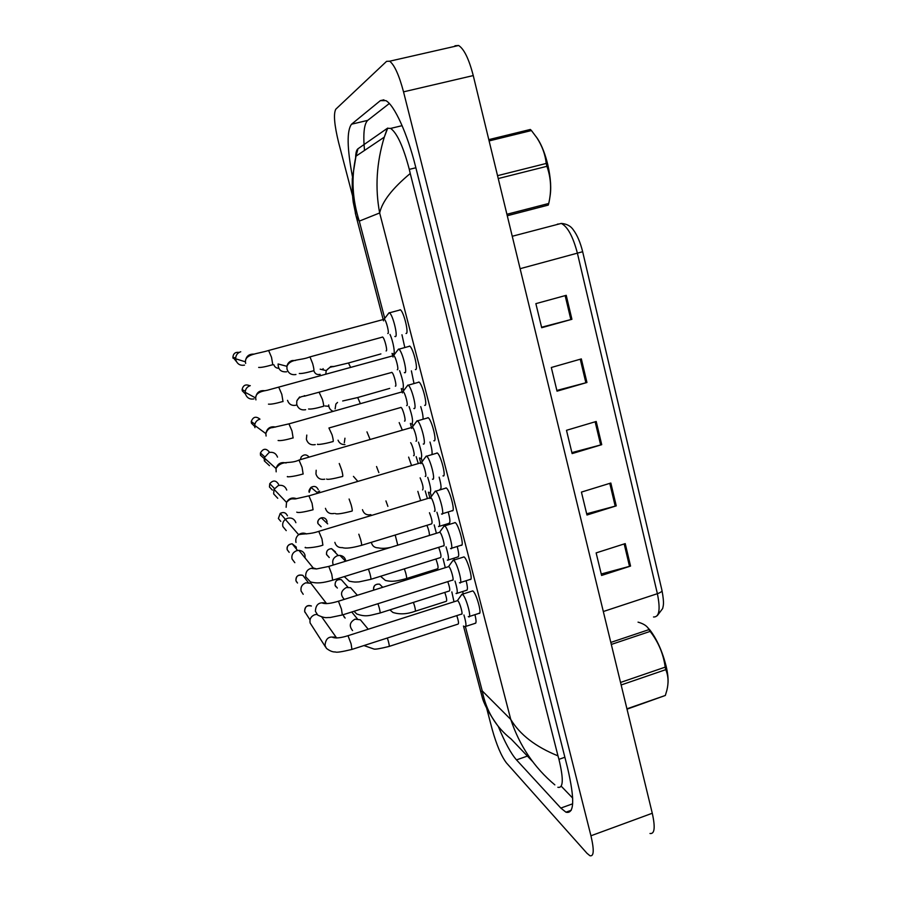 <?xml version="1.0" encoding="UTF-8"?>
<svg xmlns="http://www.w3.org/2000/svg" width="901" height="901" viewBox="0 0 901 901"><rect width="100%" height="100%" fill="white"/><g stroke="black" fill="none" stroke-linecap="round" stroke-linejoin="round"><path stroke-width="1.35" d="M566.233 295.325L535.87 303.648L541.692 327.716L571.921 319.292L566.233 295.325M541.58 327.243L571.921 319.292M581.336 358.913L551.311 367.495L557.032 391.169L586.945 382.497L581.336 358.913M556.852 390.448L586.945 382.497M625.226 543.607L596.135 552.899L601.586 575.446L630.554 566.076L625.226 543.607M601.226 573.993L630.554 566.076M610.833 483.037L581.427 492.092L586.968 515.012L616.25 505.866L610.833 483.037M586.675 513.795L616.25 505.866M596.203 421.477L566.492 430.306L572.124 453.597L601.722 444.677L596.203 421.477M571.887 452.617L601.722 444.677M406.013 333.471C409.313 334.294 403.761 311.295 400.269 309.741L399.177 310.203M451.975 510.63C455.929 513.367 449.79 489.457 446.119 487.88L445.094 488.342M442.954 475.852C446.772 478.206 440.758 454.498 437.12 452.921L436.084 453.394M461.008 545.139C464.916 547.831 458.71 524.179 455.061 522.512L454.025 522.974M469.95 579.354C473.791 581.978 467.653 558.857 463.97 556.874L462.877 557.269M424.653 405.326C428.212 406.903 422.445 383.589 418.875 382.013L417.805 382.486M415.372 369.568C418.807 370.773 413.154 347.617 409.617 346.052L408.536 346.525M433.843 440.747C437.537 442.718 431.647 419.213 428.043 417.636L426.984 418.109M478.825 613.254C482.576 615.811 476.505 593.218 472.811 590.91L471.64 591.247M457.595 556.886C459.183 557.088 459.048 553.631 457.201 546.49M448.777 523.267C450.455 523.402 450.263 519.629 448.202 511.948M439.925 489.389C441.636 489.333 441.366 485.256 439.136 477.158M475.007 623.244C476.415 623.56 476.392 620.699 474.94 614.673M466.335 590.211C467.844 590.47 467.765 587.317 466.11 580.728M404.763 347.324L401.959 334.755M413.976 383.364L411.385 370.852M463.249 593.928L462.652 591.54M423.065 419.078C423.166 416.037 422.389 411.881 420.733 406.61M431.962 454.498C432.39 452.02 431.725 447.865 429.98 442.042M454.408 559.915L453.946 558.181M445.454 525.598L445.162 524.54M454.982 45.76L458.62 45.489C464.06 48.947 468.937 58.97 473.25 75.571L652.279 813.254C655.41 827.478 654.644 834.213 649.993 833.481M352.516 195.652L338.641 142.651C334.316 124.924 333.37 113.774 335.791 109.201L386.585 61.347L389.66 61.2C394.435 64.872 399.064 75.087 403.535 91.846L590.943 835.779C594.277 850.082 593.939 856.727 589.93 855.725L587.013 853.326L506.385 762.854C501.294 756.063 496.575 744.969 492.239 729.551L486.709 708.4M498.298 726.443C504.898 742.413 510.957 753.574 516.498 759.892L560.827 808.073L565.952 812.184C574.354 814.313 574.894 799.559 567.574 767.922L415.474 166.223C407.275 133.325 394.379 105.169 385.898 100.63L380.357 100.642L351.548 124.203C346.727 130.555 347.031 148.057 352.449 176.686M561.165 786.134L572.698 798.106M389.311 103.514L367.709 120.374C364.072 123.91 363.002 133.934 364.5 150.444M355.625 157.506C355.76 152.765 356.526 149.87 357.934 148.811L387.407 128.28L390.651 128.404C397.15 133.157 403.366 146.818 409.302 169.377L410.248 173.499C392.419 188.32 382.215 201.475 379.659 212.963C374.974 187.994 376.505 162.743 384.276 137.177L387.34 128.325M554.836 784.872C534.203 767.539 519.505 745.724 510.754 719.437C519.911 734.698 535.656 746.839 557.978 755.86L410.248 173.499M557.978 755.86L558.947 759.34C563.699 779.174 563.339 788.488 557.865 787.271L557.865 787.271M480.729 691.9L482.226 690.887C486.168 710.934 495.798 726.972 511.137 739.023L532.547 761.48M357.979 148.778L355.985 156.166C351.142 177.553 352.246 199.211 359.285 221.117L356.154 216.341L355.264 212.816M457.122 600.787L457.742 600.708C459.87 602.161 463.531 615.698 461.38 614.133L352.201 649.339M461.278 595.156L462.506 594.367C466.099 596.699 472.203 619.336 468.554 616.735L468.295 616.566M325.565 647.053L310.113 622.974C309.426 619.066 310.98 616.307 314.753 614.707L316.972 614.392M321.972 616.994L322.648 618.199M456.784 615.62C458.575 621.071 458.969 623.909 457.967 624.123L389.232 646.389M352.573 630.565C348.878 626.015 349.701 622.208 355.028 619.167L360.4 619.798L362.833 622.726M463.925 615C466.211 622.816 466.56 626.702 464.984 626.657L464.702 626.454M444.79 592.419C446.705 598.027 447.166 601.001 446.175 601.35L415.338 611.205M451.84 591.912L453.991 601.778M448.248 566.752L448.822 566.639C450.939 567.9 454.633 581.753 452.437 580.154L342.617 614.887M452.448 561.154L453.608 560.276C457.179 562.303 463.351 585.447 459.623 582.789L459.454 582.677M303.209 594.288L301.114 591.112C300.427 587.17 301.981 584.411 305.777 582.823L310.901 583.285L326.59 603.625M439.283 532.401L439.801 532.243C441.918 533.324 445.657 547.493 443.416 545.86L332.942 580.12M443.529 526.815L444.632 525.88C448.18 527.581 454.419 551.266 450.613 548.54L450.534 548.484M294.83 562.674L292.037 558.98C291.338 555.016 292.904 552.234 296.722 550.657L298.907 550.365C301.97 550.624 303.997 552.178 304.977 555.039L305.101 557.989M439.801 532.243L328.786 566.402L331.759 574.219L332.66 580.21C322.344 583.093 317.434 583.634 310.507 581.956L305.709 576.809C305.394 571.549 307.883 568.587 313.199 567.957L316.656 568.948M430.25 497.701L430.768 497.566C432.852 498.557 436.58 512.894 434.327 511.25M434.53 492.16L435.634 491.191C439.181 492.813 445.364 516.757 441.524 513.975L441.524 513.975M286.236 530.621L282.891 526.578C282.238 523.729 283.049 521.33 285.324 519.381L287.599 518.221C291.654 517.433 294.413 518.931 295.9 522.693M421.139 462.663L421.645 462.573C423.718 463.553 427.367 477.767 425.193 476.359M425.441 457.179L426.567 456.199C430.092 457.809 436.152 481.539 432.446 479.152M277.756 498.298L273.656 493.894L274.005 489.299L278.386 485.504C282.464 484.738 285.245 486.258 286.743 490.054M447.774 581.629C449.802 587.486 450.286 590.606 449.227 591.011L380.109 612.984M344.328 599.368C340.049 594.818 340.713 590.876 346.299 587.553L350.545 587.655L354.386 591.957M455.005 581.055C457.494 589.355 457.911 593.522 456.255 593.579L456.064 593.444M438.674 547.335C440.938 553.541 441.524 556.964 440.42 557.606L370.897 579.298M333.269 565.028C331.827 560.715 333.235 557.595 337.492 555.669L339.914 555.388C343.304 555.872 345.263 557.798 345.804 561.165M446.018 546.806C448.698 555.579 449.182 560.05 447.459 560.219L447.346 560.14M429.462 512.737C431.973 519.213 432.66 522.929 431.534 523.909L361.605 545.308M436.917 512.241C439.823 521.476 440.375 526.252 438.584 526.556L438.55 526.533M435.904 559.014C438.044 564.972 438.596 568.227 437.559 568.79L406.565 578.521M443.055 558.564L445.285 567.675M426.928 525.317C428.617 529.473 429.462 532.84 429.428 535.431M434.181 524.9L436.411 533.279M417.839 491.36L420.632 500.607M425.216 490.932L427.401 498.568M408.626 457.111L411.543 465.502M416.172 456.649L418.255 463.519M420.136 477.868C422.873 484.4 423.695 488.421 422.592 489.93M427.738 477.339C430.836 486.945 431.489 492.047 429.664 492.633M317.287 492.329L319.652 491.09M647.47 627.299L650.026 630.148C656.987 639.361 662.348 651.355 666.121 666.109C667.72 672.979 668.351 678.69 668.013 683.251M610.822 642.424L648.957 629.63L648.146 628.188C646.422 625.576 643.055 623.56 638.043 622.14M648.957 629.63L650.162 631.398L611.317 644.44M620.541 682.451L665.186 667.145C663.451 654.036 658.451 642.12 650.162 631.398M665.186 667.145L665.771 669.657L621.149 684.974M626.938 708.817L665.343 695.459L627.017 709.166M665.343 695.459L666.886 690.245C668.733 682.676 668.362 675.818 665.771 669.657M536.14 136.727L537.852 139.171C541.929 145.692 545.251 154.217 547.808 164.759C550.815 178.195 551.48 189.176 549.79 197.702M488.804 139.632L530.351 129.462L531.444 130.544L489.108 140.916M497.543 175.672L546.231 163.453C545.263 154.465 542.143 145.928 536.895 137.83L531.444 130.544M546.231 163.453L546.907 166.313L498.242 178.556M507.274 215.744L548.281 205.079L507.252 215.677M506.914 214.269L548.732 203.48L548.281 205.079M548.732 203.48C551.716 190.471 551.108 178.071 546.907 166.313M411.96 427.299L412.433 427.254C414.494 428.223 418.064 442.312 415.969 441.141M416.273 421.859L417.422 420.868C420.913 422.479 426.849 446.006 423.267 444.013M269.489 465.671L264.342 460.918L264.207 457.843L269.095 452.505C273.194 451.761 275.999 453.304 277.508 457.134M265.66 459.927L265.502 459.014M402.691 391.597L403.141 391.586C405.18 392.566 408.682 406.542 406.666 405.596M407.015 386.191L408.176 385.2C411.644 386.799 417.456 410.158 414.01 408.536L413.863 408.48M254.949 427.66L254.701 425.396C255.073 422.287 256.74 420.226 259.725 419.213M402.972 391.518L407.894 385.076M393.332 355.568L393.76 355.591C395.764 356.559 399.211 370.435 397.273 369.725M397.701 350.084L398.85 349.194C402.274 350.782 407.984 373.971 404.673 372.732L404.358 372.609M254.003 398.895C249.859 399.605 247.009 398.017 245.477 394.109L245.218 392.329C245.387 388.962 247.077 386.732 250.275 385.639M383.894 319.191L384.288 319.247C386.27 320.204 389.66 333.989 387.79 333.505M388.297 313.604L389.435 312.827C392.825 314.415 398.422 337.447 395.235 336.591L394.852 336.445M244.498 365.13C240.33 365.829 237.47 364.207 235.916 360.265L235.668 358.789C235.702 355.253 237.391 352.91 240.736 351.75M410.653 442.695C412.827 445.533 415.372 456.773 413.593 455.647M418.458 442.121C421.747 451.975 422.49 457.415 420.711 458.418M400.607 407.443L401.046 407.421C402.995 408.344 406.475 422.073 404.504 421.06M409.077 406.565C412.545 416.645 413.413 422.423 411.678 423.898M391.473 372.395L391.879 372.406C393.816 373.318 397.24 386.957 395.336 386.157M399.594 370.671C403.254 380.909 404.234 387.047 402.556 389.063L402.342 388.973M295.933 405.236C291.766 405.957 288.951 404.324 287.509 400.337M382.261 337.019L382.643 337.064C384.547 337.976 387.914 351.514 386.09 350.94M389.987 334.417C393.275 341.4 395.539 354.645 393.354 353.913L393.027 353.778M286.687 371.786C281.044 372.271 278.184 369.68 278.094 363.981L286.923 366.313C287.543 363.385 289.277 361.47 292.104 360.569L295.551 360.479M399.188 422.592L402.285 430.092M344.959 444.587C341.637 444.722 339.339 443.258 338.044 440.184M389.705 388.399L357.697 397.521L360.344 403.569M332.998 411.295C330.25 410.079 328.82 407.95 328.707 404.921M380.898 353.924L348.473 362.979L350.59 367.383M330.712 366.527L331.32 367.112M559.453 223.899L557.392 224.146M653.518 616.982C659.284 617.275 660.579 609.515 657.381 593.691L577.44 253.35C573.047 236.625 567.664 226.658 561.267 223.425C566.797 223.842 570.862 226.072 573.486 230.093C577.271 235.217 580.334 242.425 582.665 251.717L520.125 268.689M603.321 611.52L657.381 593.691C660.647 592.543 662.179 591.439 661.965 590.369L582.665 251.739M595.144 421.792L600.663 444.981M609.786 483.353L615.203 506.159M624.19 543.934L629.517 566.38M580.267 359.217L585.875 382.79M565.152 295.618L570.851 319.585M465.434 626.736L482.226 690.887L510.754 719.437L379.659 212.963L359.285 221.117L384.738 318.357M393.928 353.496L394.233 354.667M403.152 388.748L403.648 390.617M412.298 423.673L412.985 426.308M421.353 458.282L422.242 461.661M430.329 492.577L431.354 496.474M403.535 91.846L473.25 75.571M590.943 835.779L652.279 813.254M383.916 99.808L380.357 100.642M572.664 803.805L560.827 808.073M527.4 756.085L516.498 759.892M367.709 120.374L351.548 124.203M415.868 167.766L409.302 169.377M564.882 757.257L558.947 759.34M310.012 619.888L304.662 611.497C304.617 606.869 306.869 605.044 311.397 606.024M326.432 648.371L325.024 645.488C325.621 637.998 329.417 635.487 336.411 637.976C334.316 636.928 333.122 636.748 332.829 637.424C336.028 638.449 341.085 637.874 348 635.701L351.097 643.843L351.931 649.43C341.851 651.851 336.332 652.684 335.386 651.941C332.796 652.155 329.811 650.972 326.432 648.371M347.718 635.791L457.629 600.618M345.117 618.086L343.574 615.822M343.506 615.653L344.171 617.106M387.34 638.009L388.297 641.039C389.333 644.925 389.536 646.738 388.905 646.49C380.064 648.675 375.053 649.52 373.87 649.013L363.948 645.555M351.897 611.959L352.212 612.59M373.735 590.132L373.645 589.84C373.465 585.706 375.424 583.803 379.535 584.152L382.283 586.866M413.413 602.397L414.528 605.844C415.53 609.684 415.676 611.509 414.967 611.328C406.982 614.234 399.627 614.606 392.892 612.443L389.885 609.876M297.521 583.037L295.978 580.751C295.978 575.998 298.276 574.207 302.894 575.367L308.255 582.53M295.933 580.593L296.519 581.945M317.76 615.135L315.406 611.306C315.71 604.312 319.258 601.631 326.027 603.287C323.268 602.566 322.096 602.51 322.524 603.118C325.655 604.132 330.96 603.501 338.438 601.215L341.479 609.189L342.335 614.978L330.115 617.523C326.185 617.298 325.88 618.784 317.76 615.135M338.157 601.305L448.754 566.594M294.661 546.862L296.226 547.031L296.339 548.957M287.171 549.621L289.198 552.358L287.216 549.756C286.822 546.13 288.478 544.136 292.161 543.776L296.226 547.031M297.555 550.466L292.161 543.776C288.207 544.497 286.552 546.49 287.194 549.734L287.216 549.756M328.505 566.492L316.499 568.959L311.859 568.497L313.199 567.957L298.907 550.365M280.763 521.352L278.375 518.514L280.222 513.39C283.511 511.757 285.921 512.568 287.442 515.811M296.024 542.436L295.911 541.997C295.427 539.08 296.339 536.647 298.659 534.687C301.204 532.896 303.84 532.649 306.588 533.955M318.751 531.342L321.961 538.922L322.885 545.128C316.758 547.549 302.939 548.529 305.394 547.312M272.395 490.088L269.467 487.002L269.771 483.679C273.071 479.963 276.01 480.188 278.578 484.333M269.444 486.889L269.771 483.679L274.433 488.511M286.135 507.297L286.529 502.364C288.838 498.399 292.127 497.161 296.395 498.647M308.919 495.865L312.061 503.287L313.064 509.752C303.648 512.218 298.231 513.029 296.756 512.151M337.346 588.049L335.104 585.335C334.969 580.987 337.053 579.106 341.355 579.703L348.034 587.249M377.936 603.715L379.141 607.465C380.211 611.464 380.413 613.344 379.772 613.097C370.007 615.248 366.516 617.444 356.751 613.975L354.025 611.283M334.485 551.671L335.611 552.854M326.522 554.397L329.259 557.528L326.579 554.599C326.218 550.939 327.885 548.957 331.591 548.664L335.465 551.885M338.168 555.5L331.591 548.664C327.863 548.979 326.173 550.939 326.534 554.554L326.579 554.599M368.43 569.117L369.906 573.577C370.998 577.699 371.223 579.647 370.559 579.399L359.082 581.877C354.634 582.08 355.546 582.328 349.25 581.213L344.283 576.606M321.139 526.736L317.974 523.605C317.501 520.812 318.594 518.886 321.274 517.827C324.033 517.32 325.914 518.357 326.905 520.924L326.95 523.188M358.823 534.214L360.58 539.384C361.706 543.641 361.932 545.646 361.256 545.409C351.75 547.999 345.5 548.743 342.493 547.628C338.528 547.876 335.983 546.119 334.845 542.357M404.358 568.858L405.72 572.98C406.756 576.933 406.903 578.825 406.171 578.645C397.364 580.954 392.487 582.192 385.38 580.424L380.537 576.291M366.673 554.746L370.457 553.586M390.538 547.403C385.729 548.461 381.607 548.619 378.172 547.864C374.636 547.819 372.395 546.096 371.426 542.695L371.358 542.323M395.19 535.025L397.78 545.173M370.863 514.651C366.594 515.451 363.801 513.795 362.472 509.684M385.932 500.922L387.892 506.373M357.81 481.371L353.44 476.381M376.55 466.538L378.848 472.62M309.257 492.205L310.98 487.373C314.28 485.616 316.713 486.394 318.278 489.716M334.17 513.446C329.743 514.257 326.838 512.556 325.441 508.322M349.104 499.019L351.176 504.875C352.325 509.2 352.561 511.295 351.897 511.126M264.117 458.541L260.479 455.219L260.412 452.989C263.205 448.259 266.268 448.056 269.579 452.381M276.168 471.831L276.021 468.52C277.677 463.565 281.033 461.729 286.079 463.001M298.986 460.039L302.072 467.315L303.141 474.039M254.724 426.455L251.424 423.177L251.266 421.533C253.08 416.78 255.974 415.98 259.961 419.156M251.402 423.11L251.266 421.533L254.893 424.18M266.099 436.028L265.84 433.595C266.978 428.245 270.244 426.06 275.627 427.04M288.951 423.875L291.992 430.993L293.129 437.987M245.613 394.188L242.29 390.865L242.11 389.57C243.124 385.2 245.691 383.939 249.814 385.774M255.929 399.898L255.659 397.972C256.413 392.509 259.544 390.099 265.04 390.741M278.826 387.351L281.81 394.334L283.015 401.587M236.479 361.661L232.897 357.213C233.314 353.496 235.386 351.897 239.125 352.415M245.669 363.407L245.399 361.83C245.86 356.391 248.834 353.823 254.296 354.127M268.611 350.478L271.528 357.314L272.8 364.849M324.743 479.186C320.294 479.974 317.355 478.24 315.958 473.96L316.183 470.232M339.249 463.508L341.682 470.052C342.842 474.422 343.101 476.595 342.47 476.55M301.249 456.886L300.348 459.555L301.249 456.886C303.941 454.194 306.543 454.239 309.054 457.044M315.237 444.61C310.755 445.387 307.804 443.619 306.385 439.294L306.79 435.07M328.921 427.998L332.097 434.901C333.269 439.328 333.561 441.569 332.953 441.648M305.63 409.718C301.125 410.473 298.152 408.671 296.722 404.312L296.812 400.979L299.605 396.958M319.303 392.656L322.434 399.436C323.617 403.896 323.921 406.227 323.346 406.43M304.279 395.663L305.721 395.911M278.758 368.261C276.314 368.239 274.681 367.067 273.859 364.747L273.859 364.747M295.945 374.512C291.406 375.244 288.421 373.408 286.98 369.005L286.923 366.313C290.426 358.429 299.887 360.907 309.978 356.886L312.67 363.632C313.875 368.149 314.201 370.559 313.649 370.874M309.606 356.987L382.643 337.064M366.966 431.861L369.737 438.573M344.317 442.785L344.948 438.201M328.831 406.295L324.934 405.979M357.28 397.634L342.684 400.979M335.127 408.885L335.882 404.031L337.537 402.432M323.065 368.622L323.222 369.894M320.159 374.32C317.197 375.041 315.147 373.983 313.998 371.122L313.908 370.671M348.056 363.092L332.672 366.786C331.275 366.369 329.124 367.631 326.23 370.593L330.813 366.504L334.237 366.448M325.768 374.242L326.23 370.593L320.17 369.173M662.01 590.583C664.555 604.515 663.136 605.776 662.629 608.58L657.268 615.676M561.267 223.425L512.252 236.265M389.66 61.2L458.62 45.489M571.245 810.269L565.952 812.184M402.116 125.667L390.651 128.404M497.848 725.879C488.883 713.299 483.612 703.501 482.012 696.473L463.474 626.015M430.092 498.568L428.403 492.149M420.947 463.677L419.438 457.922M411.723 428.471L410.394 423.391M402.42 392.926L401.272 388.545M393.016 357.055L392.059 353.372M383.533 320.846L356.154 216.341L353.282 202.398C352.449 196.801 352.111 188.94 352.291 178.803L355.996 156.087M355.985 156.166L384.288 137.143M384.276 137.177L387.734 128.077M305.157 612.612L304.651 611.464C305.011 606.463 307.252 604.65 311.386 606.001M469.398 616.464L479.58 613.176M336.625 637.976L321.758 616.948M457.46 600.55L462.022 594.119M462.314 594.232L472.777 590.887M368.216 629.225L360.4 619.798M465.761 626.398L475.694 623.177M351.739 612.004L357.359 618.852M373.712 590.144L373.588 589.761C373.228 585.819 375.21 583.949 379.535 584.152L382.734 587.306M460.49 582.508L470.727 579.264M448.585 566.526L453.203 560.095M453.496 560.208L464.026 556.908M302.894 575.367C297.961 574.5 295.652 576.28 295.956 580.728M451.502 548.259L461.796 545.06M439.632 532.176L444.306 525.745M444.61 525.857L455.208 522.614M430.768 497.566L319.044 531.263C309.325 534.62 303.434 533.482 298.659 534.687L285.324 519.381M442.436 513.705L452.786 510.552M435.634 491.191L446.288 487.982M278.364 518.492L280.222 513.39L285.403 519.336M430.599 497.498L435.329 491.079M421.645 462.573L309.212 495.775L296.767 498.591C293.185 499.886 291.687 496.766 286.529 502.364L274.005 489.299M426.567 456.199L437.3 453.034M421.477 462.506L426.263 456.075M335.758 586.697L335.071 585.278C335.059 580.818 337.154 578.96 341.355 579.703M357.359 595.279L350.545 587.655M457.066 593.32L467.045 590.132M345.579 561.233L339.914 555.388M448.281 559.96L458.327 556.818M321.116 526.713L317.94 523.571C317.197 521.296 318.301 519.381 321.274 517.827L327.682 523.875M439.418 526.308L449.52 523.199M370.334 553.473L366.516 554.791M351.874 511.115C341.997 513.671 336.445 514.46 335.195 513.48M309.257 492.329C308.547 491.36 309.122 489.716 310.98 487.373L317.084 492.498M650.026 630.148L648.146 628.188M537.852 139.171L536.895 137.83M303.074 473.971C292.836 477.012 285.786 477.147 287.554 476.516M412.433 427.254L299.29 459.96C289.412 464.691 281.912 459.431 276.021 468.52L264.207 457.843M417.422 420.868L428.223 417.76M260.468 455.208L260.412 452.989L264.534 456.683M412.264 427.175L417.118 420.744M293.028 437.897C285.572 440.048 280.605 440.916 278.105 440.51M403.141 391.586L289.266 423.785L272.631 427.592C269.433 427.682 267.169 429.687 265.84 433.595L254.701 425.396M408.176 385.2L419.055 382.137M282.891 401.486C275.661 403.569 270.852 404.448 268.464 404.144M393.76 355.591L267.372 390.223C264.477 390.843 255.625 391.8 255.659 397.972L245.218 392.329M393.579 355.512L398.546 349.059M398.85 349.194L409.797 346.175M242.279 390.854L242.11 389.57L245.286 391.259M272.654 364.736C265.615 366.752 260.952 367.653 258.666 367.417M384.288 319.247L268.915 350.399C257.663 353.947 245.275 353.913 245.399 361.83L235.668 358.789M384.108 319.168L389.131 312.703M389.435 312.827L400.449 309.865M233.066 358.271L232.897 357.213L235.657 358.057M342.414 476.505C332.593 479.005 327.322 479.839 326.59 479.017M332.863 441.58C323.2 444.418 315.981 444.857 317.681 444.182M401.046 407.421L329.282 427.896M323.222 406.34C315.902 408.446 311.014 409.336 308.559 408.998M391.879 372.406L304.572 396.147C300.821 396.35 298.231 397.96 296.812 400.979M313.492 370.784C306.385 372.823 301.644 373.724 299.29 373.487"/></g></svg>

